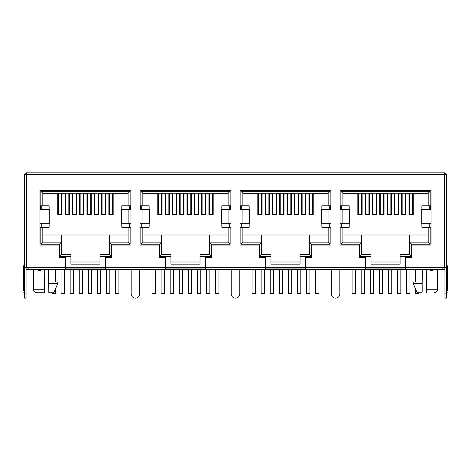 <?xml version="1.0" encoding="UTF-8"?>
<svg xmlns="http://www.w3.org/2000/svg" width="471" height="471" viewBox="0 0 471 471"><rect width="100%" height="100%" fill="white"/><g stroke="black" fill="none" stroke-linecap="round" stroke-linejoin="round"><path stroke-width="0.71" d="M44.721 269.153L44.533 292.785L37.009 292.785L44.533 292.785M41.948 269.512A3.291 3.291 0 0 1 37.085 269.512L39.346 270.584M437.571 269.512L437.571 289.206L426.467 289.206L426.279 269.153M429.052 269.512A3.291 3.291 0 0 0 433.915 269.512L430.07 270.272M422.175 292.785L417.176 292.785L413.22 283.477L422.175 283.477L422.175 291.484M413.22 283.477L413.22 282.041L422.175 282.041L422.175 283.477M426.467 292.785C436.17 292.785 436.17 292.785 426.467 292.785C436.17 292.785 436.17 292.785 426.467 292.785L426.467 289.206M422.175 282.041L422.369 269.153M48.825 283.477L57.78 283.477L53.824 292.785L48.825 292.785L48.631 269.153M57.78 283.477L57.78 282.041L48.825 282.041M49.114 223.684L49.114 227.263L42.814 227.263L42.814 242.159L61.466 242.159L61.466 235L128.094 235M42.814 235L61.466 235M109.443 235L109.443 242.159L128.094 242.159L128.094 227.263L121.789 227.263L121.789 223.684M149.142 223.684L149.142 227.263L142.843 227.263L142.843 242.159L161.494 242.159L161.494 235L228.123 235L228.123 227.263L221.823 227.263L221.823 223.684M142.843 235L161.494 235M209.471 235L209.471 242.159L228.123 242.159L228.123 227.263L230.142 227.263L230.142 244.178L211.491 244.178L211.491 256.565L200.022 256.565L200.022 264.143L170.949 264.143L170.949 256.565L159.475 256.565L159.475 244.178L140.823 244.178L140.823 227.263L139.981 227.263M249.177 223.684L249.177 227.263L242.877 227.263L242.877 242.159L261.529 242.159L261.529 235L328.157 235L328.157 227.263L321.858 227.263L321.858 223.684M242.877 235L261.529 235M309.506 235L309.506 242.159L328.157 242.159L328.157 235M349.211 223.684L349.211 227.263L342.906 227.263L342.906 242.159L361.557 242.159L361.557 235L428.186 235M342.906 235L361.557 235M409.535 235L409.535 242.159L428.186 242.159L428.186 227.263L421.886 227.263L421.886 223.684M40.518 209.365L40.518 205.786L39.947 205.786L40.794 205.786L40.794 191.232L130.114 191.232L130.114 205.786L130.956 205.786L130.385 205.786L130.385 209.365M128.094 193.97L113.164 193.97L113.164 214.735L108.866 214.735L108.866 193.97L105.857 193.97L105.857 214.735L101.565 214.735L101.565 193.97L98.557 193.97L98.557 214.735L94.259 214.735L94.259 193.97L91.25 193.97L91.25 214.735L86.958 214.735L86.958 193.97L83.95 193.97L83.95 214.735L79.652 214.735L79.652 193.97L76.643 193.97L76.643 214.735L72.351 214.735L72.351 193.97L69.343 193.97L69.343 214.735L65.045 214.735L65.045 193.97L62.037 193.97L62.037 214.735L57.739 214.735L57.739 193.97L42.814 193.97M140.552 209.365L140.552 205.786L139.981 205.786L140.823 205.786L140.823 191.232L230.142 191.232L230.142 205.786L230.99 205.786L230.413 205.786L230.413 209.365M162.071 214.735L157.773 214.735L157.773 193.97L142.843 193.97L142.843 205.786L142.843 193.251L228.123 193.251L228.123 205.786L228.123 193.97L213.192 193.97L213.192 214.735L208.9 214.735L208.9 193.97L205.892 193.97L205.892 214.735L201.594 214.735L201.594 193.97L198.585 193.97L198.585 214.735L194.293 214.735L194.293 193.97L191.285 193.97L191.285 214.735L186.987 214.735L186.987 193.97L183.978 193.97L183.978 214.735L179.686 214.735L179.686 193.97L176.678 193.97L176.678 214.735L172.38 214.735L172.38 193.97L169.372 193.97L169.372 214.735L165.08 214.735L165.08 193.97L162.071 193.97L162.071 214.735M240.587 209.365L240.587 205.786L240.01 205.786L240.858 205.786L240.858 191.232L330.177 191.232L330.177 205.786L331.019 205.786L330.448 205.786L330.448 209.365M249.177 209.365L249.177 205.786L242.877 205.786L242.877 193.251L328.157 193.251L328.157 205.786L328.157 193.97L313.227 193.97L313.227 214.735L308.929 214.735L308.929 193.97L305.92 193.97L305.92 214.735L301.628 214.735L301.628 193.97L298.62 193.97L298.62 214.735L294.322 214.735L294.322 193.97L291.313 193.97L291.313 214.735L287.022 214.735L287.022 193.97L284.013 193.97L284.013 214.735L279.715 214.735L279.715 193.97L276.707 193.97L276.707 214.735L272.415 214.735L272.415 193.97L269.406 193.97L269.406 214.735L265.108 214.735L265.108 193.97L262.1 193.97L262.1 214.735L257.808 214.735L257.808 193.97L242.877 193.97M340.615 209.365L340.615 205.786L340.044 205.786L340.886 205.786L340.886 191.232L430.206 191.232L430.206 205.786L431.053 205.786L430.482 205.786L430.482 209.365M428.186 193.97L413.261 193.97L413.261 214.735L408.963 214.735L408.963 193.97L405.955 193.97L405.955 214.735L401.657 214.735L401.657 193.97L398.649 193.97L398.649 214.735L394.357 214.735L394.357 193.97L391.348 193.97L391.348 214.735L387.05 214.735L387.05 193.97L384.042 193.97L384.042 214.735L379.75 214.735L379.75 193.97L376.741 193.97L376.741 214.735L372.443 214.735L372.443 193.97L369.435 193.97L369.435 214.735L365.143 214.735L365.143 193.97L362.134 193.97L362.134 214.735L357.836 214.735L357.836 193.97L342.906 193.97L342.906 205.786L342.906 193.251L428.186 193.251L428.186 205.786L421.886 205.786L421.886 209.365M340.886 205.786L349.211 205.786L349.211 209.365M340.886 227.263L342.906 227.263L342.906 242.159L361.557 242.159L361.557 254.546L359.538 256.565L359.538 244.178L340.886 244.178L340.886 227.263L340.044 227.263M400.085 256.565L400.085 254.546L409.535 254.546L409.535 242.159L428.186 242.159L430.206 244.178L411.554 244.178L411.554 256.565L400.085 256.565L400.085 264.143L371.013 264.143L371.013 256.565L359.538 256.565M49.114 209.365L49.114 205.786L42.814 205.786L42.814 193.251L128.094 193.251L128.094 205.786L121.789 205.786L121.789 209.365M140.823 205.786L149.142 205.786L149.142 209.365M140.823 227.263L142.843 227.263L142.843 242.159L140.823 244.178M221.823 209.365L221.823 205.786L230.142 205.786M300.051 256.565L300.051 254.546L309.506 254.546L309.506 242.159L328.157 242.159L328.157 227.263L330.177 227.263L330.177 244.178L311.525 244.178L311.525 256.565L300.051 256.565L300.051 264.143L270.978 264.143L270.978 256.565L259.509 256.565L259.509 244.178L240.858 244.178L240.858 227.263L240.01 227.263M321.858 209.365L321.858 205.786L330.177 205.786M128.094 242.159L130.114 244.178L111.462 244.178L109.443 242.159L109.443 254.546L111.462 256.565L99.987 256.565L99.987 264.143L70.915 264.143L70.915 254.546L61.466 254.546L59.446 256.565L59.446 244.178L40.794 244.178L40.794 227.263L39.947 227.263M59.446 244.178L61.466 242.159L61.466 254.546M109.443 254.546L99.987 254.546L99.987 256.565M99.987 261.994L70.915 261.994M170.949 256.565L170.949 254.546L161.494 254.546L159.475 256.565M159.475 244.178L161.494 242.159L161.494 254.546M200.022 256.565L200.022 254.546L209.471 254.546L209.471 242.159L211.491 244.178M200.022 261.994L170.949 261.994M270.978 256.565L270.978 254.546L261.529 254.546L259.509 256.565M259.509 244.178L261.529 242.159L261.529 254.546M300.051 261.994L270.978 261.994M371.013 256.565L371.013 254.546L361.557 254.546M400.085 261.994L371.013 261.994M430.206 205.786L428.186 205.786M428.186 193.251L430.206 191.232M340.886 191.232L342.906 193.251M342.906 242.159L340.886 244.178M361.557 242.159L359.538 244.178M409.535 254.546L411.554 256.565M409.535 242.159L411.554 244.178M431.053 227.263L430.206 227.263L430.206 244.178M430.206 227.263L428.186 227.263M130.114 205.786L128.094 205.786M130.114 191.232L128.094 193.251M42.814 193.251L40.794 191.232M42.814 205.786L40.794 205.786M42.814 227.263L40.794 227.263M42.814 242.159L40.794 244.178M70.915 256.565L59.446 256.565M111.462 244.178L111.462 256.565M130.956 227.263L130.114 227.263L130.114 244.178M130.114 227.263L128.094 227.263M230.142 191.232L228.123 193.251M142.843 193.251L140.823 191.232M209.471 254.546L211.491 256.565M228.123 242.159L230.142 244.178M230.99 227.263L230.142 227.263M330.177 191.232L328.157 193.251M242.877 193.251L240.858 191.232M242.877 205.786L240.858 205.786M242.877 227.263L240.858 227.263M242.877 242.159L240.858 244.178M309.506 254.546L311.525 256.565M309.506 242.159L311.525 244.178M328.157 242.159L330.177 244.178M331.019 227.263L330.177 227.263M444.942 269.477A1.79 1.79 0 0 1 444.589 269.512L405.631 269.512L405.631 267.722L365.461 267.722L365.461 269.512L28.919 269.512L28.919 267.722L65.369 267.722L65.369 269.512M305.602 269.512L305.602 267.722L265.432 267.722L265.432 269.512M205.568 269.512L205.568 267.722L165.398 267.722L165.398 269.512M105.539 269.512L105.539 267.722L65.369 267.722L65.369 257.413L58.957 257.413L58.957 245.026L39.947 245.026L39.947 190.39L130.956 190.39L130.956 209.365L121.63 209.365L121.63 223.684L128.883 223.684L128.883 209.365M118.927 269.512L118.927 293.498L115.636 293.498L115.636 269.512M109.831 269.512L109.831 293.498L106.54 293.498L106.54 269.512M100.741 269.512L100.741 293.498L97.444 293.498L97.444 269.512M91.645 269.512L91.645 293.498L88.354 293.498L88.354 269.512M82.555 269.512L82.555 293.498L79.258 293.498L79.258 269.512M73.458 269.512L73.458 293.498L70.167 293.498L70.167 269.512M64.362 269.512L64.362 293.498L61.071 293.498L61.071 269.512M55.272 289.377L55.272 293.498L51.975 293.498L51.975 292.785M126.399 193.251L112.987 193.251M41.236 205.786L41.236 209.365M41.236 223.684L41.236 227.263M129.666 227.263L129.666 223.684M129.666 209.365L129.666 205.786M141.271 205.786L141.271 209.365M141.271 223.684L141.271 227.263M229.701 227.263L229.701 223.684M229.701 209.365L229.701 205.786M326.462 193.251L313.05 193.251M241.299 205.786L241.299 209.365M241.299 223.684L241.299 227.263M329.729 227.263L329.729 223.684M329.729 209.365L329.729 205.786M341.334 205.786L341.334 209.365M341.334 223.684L341.334 227.263M429.764 227.263L429.764 223.684M429.764 209.365L429.764 205.786M218.962 269.512L218.962 293.498L215.665 293.498L215.665 269.512M209.866 269.512L209.866 293.498L206.569 293.498L206.569 269.512M200.77 269.512L200.77 293.498L197.479 293.498L197.479 269.512M191.679 269.512L191.679 293.498L188.382 293.498L188.382 269.512M182.583 269.512L182.583 293.498L179.292 293.498L179.292 269.512M173.493 269.512L173.493 293.498L170.196 293.498L170.196 269.512M164.397 269.512L164.397 293.498L161.106 293.498L161.106 269.512M155.3 269.512L155.3 293.498L152.009 293.498L152.009 269.512M318.991 269.512L318.991 293.498L315.7 293.498L315.7 269.512M309.894 269.512L309.894 293.498L306.603 293.498L306.603 269.512M300.804 269.512L300.804 293.498L297.507 293.498L297.507 269.512M291.708 269.512L291.708 293.498L288.417 293.498L288.417 269.512M282.618 269.512L282.618 293.498L279.321 293.498L279.321 269.512M273.521 269.512L273.521 293.498L270.23 293.498L270.23 269.512M264.431 269.512L264.431 293.498L261.134 293.498L261.134 269.512M255.335 269.512L255.335 293.498L252.038 293.498L252.038 269.512M419.025 292.785L419.025 293.498L415.728 293.498L415.728 289.377M409.929 269.512L409.929 293.498L406.638 293.498L406.638 269.512M400.833 269.512L400.833 293.498L397.542 293.498L397.542 269.512M391.742 269.512L391.742 293.498L388.445 293.498L388.445 269.512M382.646 269.512L382.646 293.498L379.355 293.498L379.355 269.512M373.556 269.512L373.556 293.498L370.259 293.498L370.259 269.512M364.46 269.512L364.46 293.498L361.169 293.498L361.169 269.512M355.364 269.512L355.364 293.498L352.072 293.498L352.072 269.512M24.622 293.857L26.058 293.857L26.058 298.155L24.622 298.155L24.622 174.635C24.739 173.558 25.334 172.957 26.411 172.845L444.589 172.845L444.589 174.635L446.378 174.635L446.378 267.722L444.589 267.722L444.589 174.635L26.411 174.635L26.411 172.845M139.763 269.512L139.763 293.857A4.298 4.298 0 0 1 135.465 298.155A4.298 4.298 0 0 1 131.174 293.857L131.174 269.512M239.798 269.512L239.798 293.857A4.298 4.298 0 0 1 235.5 298.155A4.298 4.298 0 0 1 231.202 293.857L231.202 269.512M339.827 269.512L339.827 293.857A4.298 4.298 0 0 1 335.535 298.155A4.298 4.298 0 0 1 331.237 293.857L331.237 269.512M105.539 268.081L65.369 268.081M405.631 268.081L365.461 268.081M405.631 269.512L365.461 269.512M305.602 268.081L265.432 268.081M205.568 268.081L165.398 268.081M342.117 209.365L342.117 223.684L349.37 223.684L349.37 209.365L340.044 209.365L340.044 190.39L431.053 190.39L431.053 245.026L412.043 245.026L412.043 257.413L405.631 257.413L405.631 267.722L444.589 267.722M446.378 267.722L446.378 298.155L444.942 298.155L444.942 267.722A0.359 0.359 0 0 1 444.589 268.081L442.081 268.081M447.45 266.292C447.45 264.908 447.45 264.908 447.45 266.292C447.45 264.908 447.45 264.908 447.45 266.292L447.45 290.996L447.45 266.292L446.378 266.292L446.378 264.143L447.45 265.214M23.55 265.214L24.622 264.143L24.622 267.722L28.919 267.722M28.919 268.081L26.411 268.081A0.359 0.359 0 0 1 26.058 267.722L26.058 293.857M26.058 269.477A1.79 1.79 0 0 0 26.411 269.512L28.919 269.512M447.45 290.996C447.45 292.379 447.45 292.379 447.45 290.996C447.45 292.379 447.45 292.379 447.45 290.996L446.378 290.996M444.589 174.276L444.942 174.635M446.378 174.635C446.261 173.558 445.666 172.957 444.589 172.845M26.411 267.722L26.411 174.635L24.622 174.635M26.058 174.635L26.411 174.276M24.622 290.996L23.55 290.996C23.55 292.379 23.55 292.379 23.55 290.996C23.55 292.379 23.55 292.379 23.55 290.996L23.55 266.292C23.55 264.908 23.55 264.908 23.55 266.292C23.55 264.908 23.55 264.908 23.55 266.292L24.622 266.292M431.053 223.684L428.975 223.684L428.975 209.365L421.728 209.365L421.728 223.684L428.975 223.684M431.053 209.365L428.975 209.365M342.117 223.684L340.044 223.684L340.044 209.365M242.088 209.365L242.088 223.684L249.336 223.684L249.336 209.365L240.01 209.365L240.01 190.39L331.019 190.39L331.019 223.684L328.946 223.684L328.946 209.365L321.693 209.365L321.693 223.684L328.946 223.684M331.019 209.365L328.946 209.365M242.088 223.684L240.01 223.684L240.01 209.365M142.054 209.365L142.054 223.684L149.307 223.684L149.307 209.365L139.981 209.365L139.981 190.39L230.99 190.39L230.99 223.684L228.912 223.684L228.912 209.365L221.664 209.365L221.664 223.684L228.912 223.684M230.99 209.365L228.912 209.365M142.054 223.684L139.981 223.684L139.981 209.365M130.956 209.365L130.956 223.684L128.883 223.684M42.025 209.365L42.025 223.684L49.272 223.684L49.272 209.365L39.947 209.365M42.025 223.684L39.947 223.684M421.728 223.684L421.728 209.365M349.37 209.365L349.37 223.684M321.693 223.684L321.693 209.365M249.336 209.365L249.336 223.684M221.664 223.684L221.664 209.365M149.307 209.365L149.307 223.684M121.63 223.684L121.63 209.365M49.272 209.365L49.272 223.684M442.081 267.722L442.081 269.512M130.956 223.684L130.956 245.026L111.945 245.026L111.945 257.413L105.539 257.413L105.539 267.722L165.398 267.722L165.398 257.413L158.992 257.413L158.992 245.026L139.981 245.026L139.981 223.684M230.99 223.684L230.99 245.026L211.979 245.026L211.979 257.413L205.568 257.413L205.568 267.722L265.432 267.722L265.432 257.413L259.021 257.413L259.021 245.026L240.01 245.026L240.01 223.684M331.019 223.684L331.019 245.026L312.008 245.026L312.008 257.413L305.602 257.413L305.602 267.722L365.461 267.722L365.461 257.413L359.055 257.413L359.055 245.026L340.044 245.026L340.044 223.684M44.533 289.206L33.429 289.206L33.429 269.512M57.739 196.831L58.245 196.831M61.536 196.831L62.037 196.831M65.045 196.831L65.546 196.831M68.843 196.831L69.343 196.831M72.351 196.831L72.852 196.831M76.143 196.831L76.643 196.831M79.652 196.831L80.152 196.831M83.449 196.831L83.95 196.831M86.958 196.831L87.459 196.831M90.75 196.831L91.25 196.831M94.259 196.831L94.759 196.831M98.056 196.831L98.557 196.831M101.565 196.831L102.066 196.831M105.357 196.831L105.857 196.831M108.866 196.831L109.366 196.831M112.663 196.831L113.164 196.831M157.773 196.831L158.274 196.831M161.571 196.831L162.071 196.831M165.08 196.831L165.58 196.831M168.871 196.831L169.372 196.831M172.38 196.831L172.881 196.831M176.178 196.831L176.678 196.831M179.686 196.831L180.187 196.831M183.478 196.831L183.978 196.831M186.987 196.831L187.487 196.831M190.784 196.831L191.285 196.831M194.293 196.831L194.794 196.831M198.085 196.831L198.585 196.831M201.594 196.831L202.094 196.831M205.391 196.831L205.892 196.831M208.9 196.831L209.401 196.831M212.692 196.831L213.192 196.831M257.808 196.831L258.308 196.831M261.599 196.831L262.1 196.831M265.108 196.831L265.609 196.831M268.906 196.831L269.406 196.831M272.415 196.831L272.915 196.831M276.206 196.831L276.707 196.831M279.715 196.831L280.216 196.831M283.513 196.831L284.013 196.831M287.022 196.831L287.522 196.831M290.813 196.831L291.313 196.831M294.322 196.831L294.822 196.831M298.119 196.831L298.62 196.831M301.628 196.831L302.129 196.831M305.42 196.831L305.92 196.831M308.929 196.831L309.429 196.831M312.726 196.831L313.227 196.831M357.836 196.831L358.337 196.831M361.634 196.831L362.134 196.831M365.143 196.831L365.643 196.831M368.934 196.831L369.435 196.831M372.443 196.831L372.944 196.831M376.241 196.831L376.741 196.831M379.75 196.831L380.25 196.831M383.541 196.831L384.042 196.831M387.05 196.831L387.551 196.831M390.848 196.831L391.348 196.831M394.357 196.831L394.857 196.831M398.148 196.831L398.649 196.831M401.657 196.831L402.157 196.831M405.454 196.831L405.955 196.831M408.963 196.831L409.464 196.831M412.755 196.831L413.261 196.831M444.942 293.857L446.378 293.857M437.571 289.206C437.759 290.943 436.57 292.138 433.991 292.785M415.369 269.512L415.369 282.041M55.631 282.041L55.631 269.512M33.429 289.206C33.241 290.943 34.43 292.138 37.009 292.785M112.663 214.735L112.663 193.251M109.366 214.735L109.366 193.251M105.357 214.735L105.357 193.251M102.066 214.735L102.066 193.251M98.056 214.735L98.056 193.251M100.741 267.722L100.741 268.081M97.444 267.722L97.444 268.081M94.759 214.735L94.759 193.251M90.75 214.735L90.75 193.251M91.645 267.722L91.645 268.081M88.354 267.722L88.354 268.081M87.459 214.735L87.459 193.251M83.449 214.735L83.449 193.251M82.555 267.722L82.555 268.081M79.258 267.722L79.258 268.081M80.152 214.735L80.152 193.251M76.143 214.735L76.143 193.251M73.458 267.722L73.458 268.081M70.167 267.722L70.167 268.081M72.852 214.735L72.852 193.251M68.843 214.735L68.843 193.251M65.546 214.735L65.546 193.251M61.536 214.735L61.536 193.251M58.245 214.735L58.245 193.251M212.692 214.735L212.692 193.251M209.401 214.735L209.401 193.251M205.391 214.735L205.391 193.251M202.094 214.735L202.094 193.251M198.085 214.735L198.085 193.251M200.77 267.722L200.77 268.081M197.479 267.722L197.479 268.081M194.794 214.735L194.794 193.251M190.784 214.735L190.784 193.251M191.679 267.722L191.679 268.081M188.382 267.722L188.382 268.081M187.487 214.735L187.487 193.251M183.478 214.735L183.478 193.251M182.583 267.722L182.583 268.081M179.292 267.722L179.292 268.081M180.187 214.735L180.187 193.251M176.178 214.735L176.178 193.251M173.493 267.722L173.493 268.081M170.196 267.722L170.196 268.081M172.881 214.735L172.881 193.251M168.871 214.735L168.871 193.251M165.58 214.735L165.58 193.251M161.571 214.735L161.571 193.251M158.274 214.735L158.274 193.251M312.726 214.735L312.726 193.251M309.429 214.735L309.429 193.251M305.42 214.735L305.42 193.251M302.129 214.735L302.129 193.251M298.119 214.735L298.119 193.251M300.804 267.722L300.804 268.081M297.507 267.722L297.507 268.081M294.822 214.735L294.822 193.251M290.813 214.735L290.813 193.251M291.708 267.722L291.708 268.081M288.417 267.722L288.417 268.081M287.522 214.735L287.522 193.251M283.513 214.735L283.513 193.251M282.618 267.722L282.618 268.081M279.321 267.722L279.321 268.081M280.216 214.735L280.216 193.251M276.206 214.735L276.206 193.251M273.521 267.722L273.521 268.081M270.23 267.722L270.23 268.081M272.915 214.735L272.915 193.251M268.906 214.735L268.906 193.251M265.609 214.735L265.609 193.251M261.599 214.735L261.599 193.251M258.308 214.735L258.308 193.251M412.755 214.735L412.755 193.251M409.464 214.735L409.464 193.251M405.454 214.735L405.454 193.251M402.157 214.735L402.157 193.251M398.148 214.735L398.148 193.251M400.833 267.722L400.833 268.081M397.542 267.722L397.542 268.081M394.857 214.735L394.857 193.251M390.848 214.735L390.848 193.251M391.742 267.722L391.742 268.081M388.445 267.722L388.445 268.081M387.551 214.735L387.551 193.251M383.541 214.735L383.541 193.251M382.646 267.722L382.646 268.081M379.355 267.722L379.355 268.081M380.25 214.735L380.25 193.251M376.241 214.735L376.241 193.251M373.556 267.722L373.556 268.081M370.259 267.722L370.259 268.081M372.944 214.735L372.944 193.251M368.934 214.735L368.934 193.251M365.643 214.735L365.643 193.251M361.634 214.735L361.634 193.251M358.337 214.735L358.337 193.251M446.378 293.145L447.45 292.067M24.622 293.145L23.55 292.067"/></g></svg>
